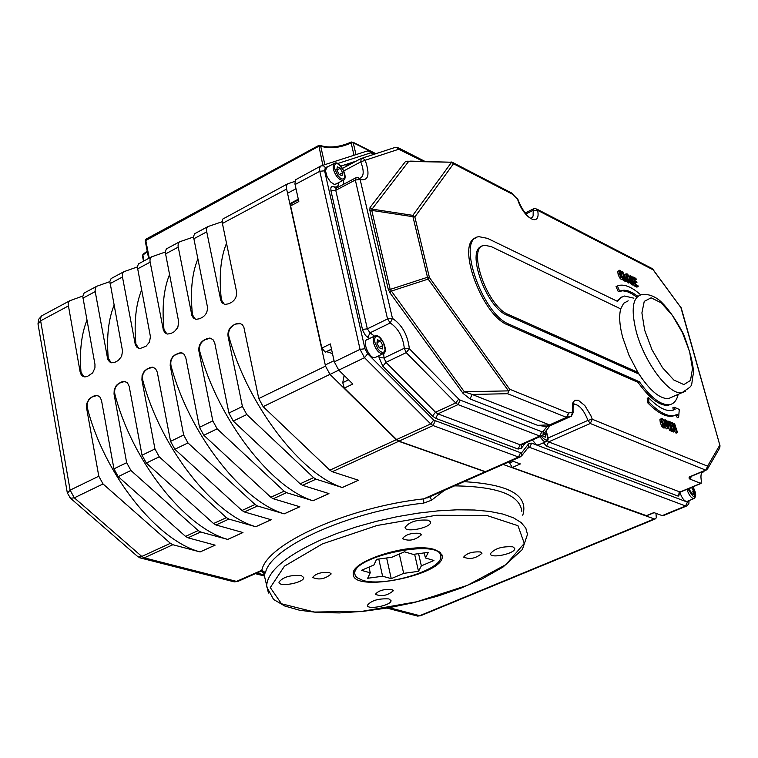 <?xml version="1.0" encoding="UTF-8"?>
<svg xmlns="http://www.w3.org/2000/svg" width="758" height="758" viewBox="0 0 758 758"><rect width="100%" height="100%" fill="white"/><g stroke="black" fill="none" stroke-linecap="round" stroke-linejoin="round"><path stroke-width="1.14" d="M546.158 426.508L537.602 425.323L549.559 424.906L472.149 394.454L507.595 393.705L566.482 417.364L549.559 424.906L566.937 417.44L571.087 416.35L550.014 425.731L546.158 426.508L567.249 417.298L568.528 413.053L509.708 389.242L507.595 393.705L509.708 389.242L429.416 277.504L414.863 216.959L453.502 163.766L512.038 194.02L511.347 192.816M573.474 404.497L574.289 404.251C579.33 404.8 583.897 410.173 587.981 420.368L592.282 419.259L590.814 415.526L584.873 405.625L578.326 400.252L574.791 400.243L572.612 403.18L572.612 411.992L568.528 413.053L566.482 417.364L571.324 416.227L572.612 411.992L573.124 412.74L571.314 416.227M463.081 393.421L464.313 391.782L508.504 390.872L428.156 279.105L391.204 291.138L389.906 292.759L463.081 393.421L470.026 398.945L472.149 394.454L464.313 391.782L390.199 289.414L371.761 210.402L369.809 210.146L388.238 289.196L390.199 289.414L427.493 277.276L428.156 279.105L429.416 277.504L427.493 277.276L412.949 216.703L414.863 216.959L412.845 215.357L412.949 216.703L371.761 210.402L372.045 209.113L408.647 161.445L451.588 162.231L453.502 163.766L451.114 161.861M616.841 301.059L621.56 297.06M670.944 404.336L668.006 405.293C659.479 405.9 649.483 398.253 637.999 382.354L507.727 324.898C481.804 315.489 455.511 242.787 476.024 237.87M675.511 432.837L677.519 432.534L676.174 433.112L674.828 431.444M672.981 431.776L674.885 431.425L673.53 432.003L672.839 431.274M672.346 429.464L671.664 426.991M671.2 425.285L670.783 423.76M635.289 282.933L636.938 282.497L636.673 281.54L634.626 280.507L634.02 278.29L636.208 279.389L634.418 279.759M634.076 285.757L635.384 285.141L638.17 286.533L636.872 287.149L634.076 285.757L633.716 284.421M632.447 279.816L632.125 278.641M623.19 280.318L624.497 279.693L627.112 281.01L625.805 281.625L623.19 280.318L622.896 279.247M622.545 277.94L621.333 273.524M636.578 296.928L631.622 293.611L626.961 291.546L622.706 290.797L618.282 291.659L616.046 286.6L617.372 285.974L619.599 291.034L624.014 290.172L628.249 290.92L632.892 292.967L637.819 296.264M673.464 410.087L672.829 407.795L674.165 407.207L675.122 409.32L671.616 410.523C665.211 411.243 657.527 406.97 648.583 397.694L648.876 402.015C658.494 411.897 666.746 416.455 673.625 415.668L677.396 414.38L678.647 417.146L679.282 409.434L674.165 407.207M678.647 417.146L677.301 417.734L676.089 415.024M675.672 415.176L672.28 416.256C665.391 417.042 657.139 412.494 647.521 402.612L647.228 398.301L648.583 397.694M621.996 279.645L623.787 278.859L621.257 279.475L619.504 277.674L618.073 274.235L617.798 271.411L619.333 270.379M620.859 273.704L622.214 273.107L620.906 273.723L619.712 272.293M628.979 282.924L626.459 281.313M625.464 279.351L624.592 274.784L626.117 273.771M632.759 284.866L630.296 283.445L630.192 279.039L628.799 275.628L627.046 273.799L625.9 274.169L626.222 277.04L627.615 280.441L630.021 282.431L628.714 283.047M632.125 282.573L630.552 280.773M631.49 278.897L632.835 278.309L631.537 278.925L630.959 278.214M664.359 427.938L663.506 427.957L661.725 426.176L660.284 422.651L659.924 419.572L661.563 418.463M666.111 428.895L668.063 428.554L666.111 428.895L665.695 427.37M670.688 427.114L672.384 426.678L672.109 425.674L670.053 424.802L669.409 422.462L671.616 423.4L669.769 423.779M669.522 430.326L670.877 429.739L673.682 430.914L672.327 431.501L669.522 430.326L668.272 425.75M410.874 161.122L451.588 162.231L412.845 215.357L372.045 209.113L370.027 207.512L369.809 210.146M407.994 161.028L408.647 161.445L405.246 161.805L410.381 161.113M452.867 162.582L510.257 192.276L517.619 199.345C523.427 218.541 541.098 228.016 537.64 210.326L533.206 210.326L533.12 215.888L532.372 217.375L530.78 218.323C532.542 219.299 524.432 216.286 518.046 199.752L511.84 193.29M680.248 492.103L548.602 441.895L590.264 423.504L705.66 470.102L689.619 476.82L688.956 477.966L689.884 479.084L700.752 483.367L679.699 492.141L677.832 496.007L678.817 496.007L679.433 492.634M702.401 472.243L703.443 471.808C701.008 472.452 700.354 475.683 701.482 481.472L700.752 483.367M703.443 471.808L702.192 472.424M704.277 470.879L703.718 471.789M298.444 199.837L291.243 203.665L290.608 205.892L321.866 348.093L330.346 343.933L334.306 361.86L338.75 370.122L352.83 384.031L344.321 388.096L396.614 439.555L398.983 441.156L485.376 471.647L487.299 471.429M320.501 166.163L295.383 179.892L294.947 183.957L298.823 201.533L290.608 205.892M409.339 348.718L406.212 352.631L455.691 402.943L458.751 399.087L409.339 348.718C407.757 335.027 402.128 324.917 392.454 318.379L390.228 322.965C398.301 328.404 402.991 336.836 404.298 348.254L409.339 348.718M356.544 177.874L358.051 177.552L360.135 179.485L355.322 180.006L387.537 318.957L392.454 318.379L360.135 179.485C368.483 181.134 370.16 174.719 365.185 160.251L360.789 161.861C364.285 171.166 363.954 176.68 359.775 178.395L359.538 178.31M343.791 170.901L360.789 161.861L361.206 158.45L363.3 158.469L365.185 160.251L398.68 149.269L423.191 161.35M358.051 177.552L355.9 177.779L355.322 180.006L335.756 190.343L330.962 190.864L362.627 330.137L365.479 335.5L369.61 338.475M374.433 336.05L370.027 332.828L367.346 328.839L387.537 318.957L390.228 322.965L370.027 332.828L367.82 337.395M522.072 444.576L520.159 444.766L437.878 413.877L435.537 412.238L385.964 362.333L384.069 357.975L404.298 348.254L406.212 352.631L385.964 362.333L382.847 366.237L432.486 416.076L435.765 418.378L518.131 449.049L521.191 448.385L525.322 443.136M637.933 372.415L629.017 355.294L622.697 337.433C619.532 325.39 618.869 315.887 620.717 308.913L491.156 246.577L484.58 245.289C466.322 246.113 486.835 306.459 508.258 314.428L637.933 372.415C649.416 390.228 659.612 398.954 668.509 398.594L672.374 396.898M628.211 300.831L623.635 303.295L620.717 308.913M719.958 445.628L681.271 308.061L652.856 269.261M652.231 268.578L680.921 307.615L720.005 445.78L719.74 447.94L719.655 445.391L707.555 466.161L707.527 468.946M719.655 448.082L707.65 468.747L706.21 470.074M351.352 141.992L351.153 142.949L353.237 142.769L351.352 141.992M145.214 240.798L318.559 146.398L320.681 146.142L318.815 145.422L322.851 165.291M142.447 255.749L143.243 254.091L147.213 251.125M149.231 258.108L145.735 240.087L146.057 239.102L318.663 145.498M513.337 461.366L509.66 462.986L512.247 467.506L646.697 515.743M509.66 462.986L509.547 461.622M344.141 375.447L342.739 382.657L344.321 388.096M321.866 348.093L325.277 352.157L326.67 351.693L332.468 353.55M511.574 460.731L520.386 463.934L512.247 467.506M646.129 515.8L653.889 512.588L662.227 515.62L663.591 515.506M423.675 503.104L423.684 498.849C347.297 507.301 266.721 543.912 261.823 570.243L265.489 572.716C270.398 547.039 349.116 511.394 423.675 503.104L431.473 500.252L430.212 496.604M429.748 496.812L423.684 498.849L485.101 471.76L398.699 441.289L396.33 439.678L329.872 470.168L332.269 471.722L358.458 480.221L342.303 487.546L316.001 479.17L313.594 477.635L246.786 414.541L242.418 406.478L228.073 336.372L228.916 336.685C247.733 405.056 300.623 474.309 342.294 487.508L342.303 487.546M431.473 500.252L444.491 490.303M264.523 573.683L263.699 572.318L264.523 573.683L265.489 572.716M263.424 571.636L268.436 593.05M238.647 581.064L236.515 581.395L261.823 570.243L260.184 571.57M211.34 338.456L209.739 338.077L212.96 339.565L214.76 343.099L228.907 413.034L233.256 421.069L300.14 483.812L302.546 485.328L328.944 493.591L313.026 500.801L286.515 492.672L284.108 491.165L217.158 428.848L212.818 420.851L198.918 351.115L199.761 351.418C218.19 419.392 271.023 487.953 313.016 500.773L313.026 500.801M182.375 353.076L180.821 352.716L184.023 354.194L185.805 357.738L199.515 427.313L203.836 435.272L270.843 497.248L273.259 498.745L299.855 506.77L284.174 513.867L257.474 505.974L255.048 504.496L187.975 442.937L183.663 435.007L170.199 365.631L171.052 365.924C189.102 433.51 241.859 501.389 284.165 513.839L284.174 513.867M153.846 367.478L152.339 367.147L155.523 368.606L157.285 372.159L170.559 441.364L174.861 449.267L241.982 510.485L244.417 511.963L271.203 519.751L255.74 526.744L228.859 519.088L226.424 517.629L159.237 456.818L154.954 448.944L141.907 379.929L142.769 380.222C160.45 447.409 213.131 514.625 255.74 526.715L255.74 526.744M125.743 381.662L124.284 381.35L127.448 382.809L129.182 386.362L142.04 455.217L146.322 463.053L213.557 523.532L215.992 524.981L242.958 532.542L227.722 539.44L200.662 532.002L198.217 530.562L130.926 470.481L126.662 462.683L114.032 394.018L114.903 394.302C132.224 461.11 184.829 527.672 227.713 539.402L227.722 539.44M98.057 395.648L96.645 395.354L99.781 396.794L101.496 400.357L113.946 468.861L118.201 476.63L185.53 536.38L187.984 537.81L215.12 545.144L200.103 551.947L172.871 544.727L170.417 543.315L103.041 483.955L98.796 476.214L86.573 407.908L87.435 408.183C104.415 474.612 156.934 540.52 200.093 551.919L200.103 551.947M434.704 549.626L440.265 552.421L442.246 556.268C444.624 574.886 352.1 593.41 353.285 574.081C350.48 560.588 412.74 541.743 434.704 549.626M391.725 589.43L393.326 590.747C387.471 595.646 381.501 596.83 375.418 594.3C378.346 590.624 383.785 589.004 391.725 589.43M480.487 551.966L481.955 553.293C475.967 558.447 469.865 559.717 463.659 557.111C466.795 553.188 472.405 551.473 480.487 551.966M512.891 546.84L514.767 548.565C515.459 553.596 489.981 559.006 490.417 553.738C494.652 548.47 502.147 546.167 512.891 546.84M388.911 598.915L391.024 600.63C391.725 605.367 367.005 610.256 367.393 605.31C371.259 600.507 378.431 598.375 388.911 598.915M301.286 575.54L303.731 577.52C304.489 582.703 278.593 587.573 278.972 582.163C282.829 577.075 290.267 574.867 301.286 575.54M419.771 533.338L421.41 534.807C415.223 540.227 408.922 541.506 402.489 538.635C405.625 534.523 411.386 532.76 419.771 533.338M329.408 572.461L331.189 573.92C325.154 579.065 318.976 580.24 312.666 577.463C315.603 573.635 321.184 571.968 329.408 572.461M428.422 520.196L430.601 522.196C431.359 527.729 404.668 533.149 405.085 527.369C409.329 521.76 417.108 519.372 428.422 520.196M287.377 183.948L222.653 219.128L222.407 223.458L236.496 291.328C237.055 296.17 235.359 299.865 231.408 302.414L228.745 303.778L224.955 304.422L222.293 303.011L220.862 300.699L206.508 230.735L206.659 228.3L207.9 226.585L222.189 221.715M226.519 243.252C220.531 257.9 218.816 276.784 221.383 299.893L224.254 304.242M86.933 320.198C81.352 334.354 79.372 351.721 81.011 372.311L80.14 372.017L68.163 304.337L68.59 302.072L69.802 300.718L82.774 296.065M123.516 271.904L111.123 278.556L109.853 281.483L122.55 351.058L121.583 356.44L118.239 360.514L115.036 362.22L111.672 362.817L109.455 361.784L107.693 359.103L95.101 291.025L95.281 288.059L96.617 286.316L109.844 281.625M114.051 305.284C108.394 319.544 106.461 337.206 108.261 358.25L111.161 362.703M151.136 257.085L138.553 263.831L137.312 266.759L150.435 336.666L149.468 342.095L146.076 346.207L139.86 348.604L137.132 347.505L135.36 344.824L122.36 276.424L122.512 273.449L123.829 271.705L137.302 266.968M141.556 290.134C135.824 304.508 133.939 322.453 135.909 343.98L138.809 348.415M179.163 242.039L166.39 248.889L165.187 251.817L178.736 322.074L177.77 327.532L174.34 331.682L171.043 333.435L167.471 334.06L165.225 333.008L163.434 330.336L149.951 261.046L150.15 258.62L151.439 256.886L165.178 252.101M169.46 274.747C163.652 289.224 161.824 307.473 163.974 329.503L166.874 333.908M207.607 226.775L194.645 233.729L193.47 236.648L207.332 306.374C207.872 311.197 206.195 314.864 202.301 317.375L199.676 318.72L196 319.355L193.356 317.953L191.926 315.631L178.026 246.009L178.329 243.185L179.457 241.849L193.47 237.027M197.781 259.122C191.878 273.685 190.106 292.256 192.466 314.816L195.356 319.194M487.024 471.552L485.101 471.76M294.853 181.389L287.396 183.938L286.42 185.89L286.496 188.486L325.523 366.123L258.762 398.547L263.14 406.639L329.872 470.168M263.14 406.639L329.948 374.367L325.523 366.123M329.948 374.367L396.33 439.678M503.151 464.446L654.239 518.917L419.724 615.685L417.563 616.093L415.441 615.543M655.992 513.356L656.276 517.695L655.594 518.813L654.239 518.917M240.75 323.619L236.136 324.026L233.17 325.277L235.852 323.912L239.613 323.278L242.342 324.708L243.83 327.077L258.762 398.547M96.304 286.515L84.081 293.071L82.764 296.511L94.958 364.371L94.93 367.924L92.675 372.898L87.644 376.29L84.868 376.934L83.001 376.413L81.163 374.679L80.14 372.017M96.977 395.468L91.424 397.249L88.866 399.362L86.8 403.427L86.573 407.908M91.424 397.249L94.2 396.083M96.645 395.354L93.907 395.989M124.625 381.464L118.93 383.283L116.344 385.415L114.259 389.517L114.032 394.018M118.93 383.283L121.744 382.098M124.284 381.35L121.451 381.994M152.68 367.26L146.853 369.099L144.228 371.259L142.116 375.399L141.907 379.929M146.853 369.099L149.705 367.905M152.339 367.147L149.411 367.801M181.153 352.84L175.193 354.716L172.53 356.895L170.398 361.064L170.199 365.631M175.193 354.716L178.083 353.493M180.821 352.716L177.789 353.389M210.07 338.201L203.959 340.105C200.065 342.597 198.388 346.264 198.918 351.115M203.959 340.105L206.887 338.873M209.739 338.077L206.602 338.769M233.17 325.277C229.219 327.797 227.514 331.492 228.073 336.372M421.268 615.477L419.724 615.685L389.242 607.698M38.052 324.206L40.638 320.814L40.667 317.716L41.87 315.735L69.48 300.917M139.766 557.793L234.298 581.879L236.515 581.395L144.257 557.841L141.793 556.448L137.975 556.779L137.132 556.05M69.755 497.58L70.532 498.252L74.322 497.826L70.106 490.142L67.377 493.24M119.224 383.377C115.481 385.784 114.041 389.432 114.903 394.302M91.718 397.344C88.023 399.722 86.602 403.332 87.435 408.183M147.147 369.203C143.347 371.638 141.888 375.314 142.769 380.222M175.486 354.82C171.63 357.283 170.152 360.988 171.052 365.924M204.253 340.209C200.339 342.72 198.852 346.453 199.761 351.418M233.455 325.381C229.494 327.92 227.978 331.691 228.916 336.685M81.011 372.311L83.911 376.773M667.779 421.533L668.537 421.202L670.877 429.739M671.616 423.4L671.342 422.396L668.537 421.202M673.682 430.914L673.398 429.909L671.2 428.981L670.328 425.806L672.384 426.678M668.063 423.305L667.912 424.707L666.926 424.395L665.998 420.993L668.063 423.305L666.784 423.864M667.656 424.679L668.158 424.461M668.063 428.554L667.192 425.371L668.802 425.266L668.679 423.533L667.58 421.268L665.126 419.752L667.466 428.308M664.169 420.169L665.126 419.752M665.012 423.485L664.595 426.384L662.274 422.32L661.933 419.894L662.691 419.43L663.942 420.737L665.012 423.485L663.657 424.073L661.914 420.425M664.017 425.968L663.657 424.073M665.998 426.82L664.197 420.216L661.857 418.34L661.279 418.984L661.639 422.054L663.079 425.589L664.861 427.37L665.998 426.82M659.924 419.572L661.279 418.984M630.296 283.445L631.604 282.829L633.252 284.193L634.219 284.042L634.143 282.526L630.732 277.589L631.31 276.774L632.797 278.281M630.533 281.796L631.234 281.474L631.604 282.829M630.533 280.668L631.774 280.09L632.684 280.867L633.413 283.359L631.234 281.474M630.258 279.276L630.836 279.001L631.774 280.09M632.835 278.309L632.485 277.021L630.448 275.685L630.144 277.381L630.836 279.001M629.576 278.726L629.112 281.341L626.838 277.352L626.534 275.078L627.302 274.737L628.534 276.083L629.576 278.726L628.268 279.342L626.525 275.741M628.581 280.943L628.268 279.342M624.592 274.784L625.9 274.169M622.214 273.107L621.863 271.8L619.608 270.255L619.39 273.61L620.811 277.049L623.313 279.02M622.953 278.015L621.105 276.613L620.016 273.932L620.12 271.241L622.166 273.079M622.46 277.978L623.085 277.959M623.787 278.859L623.389 277.542M673.777 409.907L675.122 409.32M647.521 402.612L648.876 402.015M618.282 291.659L619.599 291.034M640.652 294.824C632.684 287.67 625.757 284.487 619.873 285.254L617.372 285.974M621.825 271.752L622.271 271.535L624.497 279.693M627.112 281.01L626.857 280.043L624.838 279.029L622.877 271.838L622.271 271.535M632.57 277.314L633.157 277.03L635.384 285.141M636.208 279.389L635.943 278.432L633.157 277.03M638.17 286.533L637.914 285.576L635.716 284.477L634.891 281.464L636.938 282.497M674.885 431.425L672.867 424.082L676.856 432.25M671.474 422.898L671.995 422.67L674.326 431.188M673.455 424.3L674.629 423.788L676.477 430.525L672.839 423.03L671.995 422.67M677.519 432.534L674.629 423.788M424.262 552.895L425.428 557.973L433.955 560.494L421.353 565.847L418.511 571.333L403.663 573.361L391.242 578.629L382.601 576.232L367.677 578.269L370.245 572.802L361.414 570.338L373.931 564.956L376.574 559.338L391.782 557.282L404.497 551.815L413.224 554.382L428.346 552.345L425.428 557.973M418.577 553.662L421.353 565.847M414.617 554.193L418.511 571.333M399.314 554.041L403.663 573.361M386.637 557.983L391.242 578.629M378.792 559.034L382.601 576.232M362.76 580.372C384.552 587.393 442.786 569.77 440.72 556.59C442.568 537.829 351.845 555.993 354.82 573.787L355.246 575.568L356.933 577.653L362.76 580.372M368.994 567.079L370.245 572.802M642.159 378.792L638.928 373.997M638.861 374.035L506.846 315.101C486.257 307.502 465.564 249.827 482.003 246.284M637.999 382.354L639.354 381.748C650.828 397.656 660.824 405.303 669.342 404.706C673.796 403.986 676.733 400.537 678.164 394.349M633.887 298.188L624.545 296.008L620.575 297.723L617.599 301.428L487.527 238.372L479.103 236.714C455.965 237.709 482.003 314.295 509.139 324.225L639.354 381.748M215.073 545.135L200.093 551.919M242.911 532.523L227.713 539.402M271.146 519.732L255.74 526.715M299.808 506.751L284.165 513.839M328.887 493.581L313.016 500.773M358.411 480.212L342.294 487.508M376.006 357.113L374.916 357.634C369.165 359.074 361.376 340.058 367.488 339.508L374.168 336.249M382.221 348.993L379.294 347.78L376.925 343.166L377.493 339.764L380.431 340.986L382.79 345.591L382.221 348.993M379.085 347.382L382.79 345.591M377.01 342.635L380.431 340.986M687.383 501.294L686.795 501.531C684.104 501.047 681.802 497.968 679.879 492.274M691.514 487.403L693.703 491.364L693.608 494.405L691.552 493.572L689.581 489.696L689.638 488.19M691.002 492.482L693.703 491.364M689.628 488.379L691.741 487.498M336.296 183.891L334.212 184.402L330.412 181.816L327.02 176.576L325.523 170.967L326.575 167.442L333.89 163.576M341.981 175.799L339.082 174.359L336.77 169.858L337.386 166.798L340.295 168.248L342.588 172.739L341.981 175.799M339.319 174.482L342.588 172.739M336.884 170.067L340.295 168.248M539.099 444.69L537.555 445.022L535.868 444.207L532.391 440M544.907 432.306L545.732 433.936L545.438 437.186L542.965 436.201L542.51 435.3M542.538 435.357L545.732 433.936M546.025 426.536L550.081 424.963M690.187 476.782L706.001 470.159L707.555 466.161L592.282 419.259L590.264 423.504L587.981 420.368L547.996 438.058M525.881 213.974L533.206 210.326L533.689 208.734L535.849 208.592L537.64 210.326L652.884 269.687L651.15 268.029L536.996 209.18M521.589 444.785L521.191 448.385M547.276 440.692L548.602 441.895L546.603 446.092L677.832 496.007M543.372 442.805L546.603 446.092M432.486 416.076L435.537 412.238L455.691 402.943L458.022 404.601L539.781 436.058L520.159 444.766L518.131 449.049M542.775 435.035L540.918 436.22L539.781 436.058L541.828 431.747L460.153 400.082L458.022 404.601L437.878 413.877L435.765 418.378M383.586 353.522L384.069 357.975L379.047 357.511L382.847 366.237M378.943 355.701L379.047 357.511M355.53 177.969L336.353 188.117L335.756 190.343L367.346 328.839L362.447 329.427M335.936 188.354L333.463 186.61L331.616 186.629L330.829 187.965L330.962 190.864M343.639 184.26L343.611 180.072M338.873 182.526C338.513 186.421 336.713 187.776 333.463 186.61M356.194 161.103L340.863 166.106M337.803 163.501L370.804 152.822L374.376 154.206M688.709 500.744L687.43 502.137L531.671 443.146L528.658 443.79L521.883 452.441L520.566 452.725L433.747 420.074L367.658 353.759L364.986 348.765L324.595 170.787L325.353 167.527L328.299 166.571M687.43 502.137L685.573 505.984L686.9 505.908M531.671 443.146L529.662 447.381L685.573 505.984L662.227 515.62M528.658 443.79L528.392 447.229M528.364 447.267L529.662 447.381L527.54 448.319M521.883 452.441L521.542 455.965M520.566 452.725L518.538 457.017L520.386 456.866M435.158 421.05L433.045 425.551L518.538 457.017L485.376 471.647M433.747 420.074L430.696 423.921L433.045 425.551L398.983 441.156M367.658 353.759L364.513 357.681L430.696 423.921L396.614 439.555M364.986 348.765L360.059 349.353L364.513 357.681L338.75 370.122M324.595 170.787L319.8 171.299L360.059 349.353L334.306 361.86M325.353 167.527L323.467 165.737L320.786 165.983L319.573 168.105L319.8 171.299L295.061 184.554M370.804 152.822L369.298 151.249L367.279 150.984L322.027 165.557M371.97 153.002L370.198 151.221L368.037 150.908M341.972 165.746L340.996 166.267M460.153 400.082L458.751 399.087M550.014 425.731L543.126 434.59L543.126 431.473L541.828 431.747M521.551 444.804L541.619 435.926M547.21 426.223L543.126 431.473M395.894 147.336L398.045 147.658L399.836 149.449M361.822 158.289L395.117 147.422L397.164 147.677L398.68 149.269M360.685 158.706L342.502 168.399M388.238 289.196L389.906 292.759M405.246 161.805L370.027 207.512M470.026 398.945L537.602 425.323M644.67 330.223L641.903 312.912L644.243 301.381L651.131 297.818L661.128 302.793L672.242 315.176L682.371 332.535L689.581 351.56L692.49 368.634L690.481 380.45L683.868 384.581L673.881 380.061L662.492 367.658L652.032 349.826L644.67 330.223M668.509 398.594L681.963 392.682C694.688 384.012 690.367 388.257 693.418 373.287C693.532 364.986 690.225 351.911 683.508 334.051C675.283 318.54 667.372 307.378 659.773 300.556C653.661 295.696 647.559 293.734 641.476 294.654C632.617 297.221 630.855 309.425 636.18 331.255C644.148 362.201 669.286 395.648 681.963 392.682L685.355 391.336M689.884 479.084L691.59 476.195M689.23 477.464L688.956 477.966M689.174 477.549L689.619 476.82M356.004 154.651L353.237 142.769L369.942 151.126M324.879 164.638L320.681 146.142C329.654 149.032 339.811 147.971 351.153 142.949L354.014 155.286M144.02 260.904L142.892 255.095L147.327 251.694M325.514 352.082L331.502 349.154M348.595 379.853L342.739 382.657M454.563 485.869C497.57 486.475 519.988 494.974 521.817 511.375M522.764 515.241C528.885 495.486 509.319 484.305 464.067 481.681M262.751 571.352L263.699 572.328M264.22 574.924L256.915 573.01M332.269 471.722L398.699 441.289M302.546 485.328L316.001 479.17M273.259 498.745L286.515 492.672M244.417 511.963L257.474 505.974M215.992 524.981L228.859 519.088M187.984 537.81L200.662 532.002M41.709 315.859L38.63 319.326L37.995 323.912L67.329 492.956L70.532 498.252L137.975 556.779L141.992 558.352L144.257 557.841L172.871 544.727M527.483 534.399L525.806 528.118L521.116 522.537L513.46 517.818L502.961 514.085L489.829 511.451L474.356 510.011L456.903 509.812L437.897 510.873L417.819 513.185L397.201 516.681L376.574 521.277L356.478 526.857L337.443 533.262L319.952 540.321C284.676 556.562 266.892 571.996 266.598 586.626L273.553 599.436L284.752 606.002L299.599 610.247L318.095 612.559L339.537 612.919L363.129 611.346L387.982 607.916L413.186 602.771L437.821 596.082L460.968 588.104L481.775 579.103L502.98 567.088L522.376 549.503L527.483 534.399M322.482 543.865L377.048 525.493L436.238 515.279L486.788 515.468L517.989 525.711L524.29 543.401L505.861 564.653L467.449 585.328L416.682 601.786L362.599 611.251L314.617 612.057L281.521 603.785L270.284 587.573L284.449 566.188L322.482 543.865M222.407 223.458L286.609 189.074M193.678 238.846L206.688 231.882M165.377 254.006L178.187 247.146M137.492 268.948L150.112 262.183M110.014 283.663L122.455 277.002M82.925 298.169L95.186 291.603M98.796 476.214L70.106 490.142L40.638 320.814L68.324 305.986M126.662 462.683L113.946 468.861M154.954 448.944L142.04 455.217M183.663 435.007L170.559 441.364M212.818 420.851L199.515 427.313M242.418 406.478L228.907 413.034M313.594 477.635L300.14 483.812M284.108 491.165L270.843 497.248M255.048 504.496L241.982 510.485M226.424 517.629L213.557 523.532M198.217 530.562L185.53 536.38M118.201 476.63L130.926 470.481M146.322 463.053L159.237 456.818M174.861 449.267L187.975 442.937M203.836 435.272L217.158 428.848M233.256 421.069L246.786 414.541M221.383 299.893L220.54 299.562M192.466 314.816L191.613 314.494M163.974 329.503L163.122 329.19M135.909 343.98L135.057 343.677M108.261 358.25L107.399 357.956M264.409 573.124L260.904 571.248L237.766 581.452L234.298 581.879L232.09 581.31M170.417 543.315L141.793 556.448L74.322 497.826L103.041 483.955M666.358 422.31L667.381 421.865M661.961 419.752L662.691 419.43M662.587 421.334L663.942 420.737M663.506 427.957L664.861 427.37M661.725 426.176L663.079 425.589M660.284 422.651L661.639 422.054M632.466 282.905L633.574 282.383M631.376 281.474L632.684 280.867M630.656 277.087L631.31 276.774M631.945 284.809L633.252 284.193M626.534 275.097L627.302 274.737M627.226 276.698L628.534 276.083M628.06 282.895L629.367 282.279M627.037 280.716L627.615 280.441M624.905 277.655L626.222 277.04M619.504 277.674L620.811 277.049M618.073 274.235L619.39 273.61M617.798 271.411L619.106 270.786M620.167 272.766L621.475 272.141M619.741 271.696L620.518 271.326M621.257 279.475L622.564 278.859M506.846 315.101L508.258 314.428M507.727 324.898L509.139 324.225M344.691 164.856L348.576 165.168M374.916 357.634L382.705 353.882C389.508 352.944 381.644 333.795 375.248 335.728L373.287 337.822L373.391 342.474C375.608 349.542 378.706 353.342 382.705 353.882L383.652 353.474M374.869 342.313L374.604 339.101L375.381 336.95L377.039 336.268L379.256 337.196L383.567 342.834L385.092 349.637L384.334 351.797L382.686 352.498L380.469 351.589L378.128 349.249L374.869 342.313M686.938 489.317C688.861 495.021 691.173 498.12 693.854 498.612L694.375 498.413M692.878 486.844C696.507 499.361 694.925 500.119 688.141 489.118L688.075 488.844M335.282 184.431L342.768 180.461C349.211 179.39 340.92 161.009 334.913 163.036L333.188 164.903L333.293 168.996C335.576 176.064 338.731 179.883 342.768 180.461L343.658 180.034M334.742 168.844L334.515 165.869L335.311 163.974L336.969 163.538L339.167 164.628L343.402 170.285L344.843 176.709L344.056 178.613L342.398 179.068L340.209 177.988L337.897 175.581L334.742 168.844M539.857 436.684L543.334 440.9L545.021 441.724L546.461 441.469M546.035 430.857C548.953 440.966 547.304 442.748 541.108 436.172M701.084 483.424L680.03 492.188L679.111 493.126L679.083 492.482M573.351 404.668L574.289 404.251C573.313 402.119 572.915 404.876 573.086 412.513M702.164 472.452L703.775 471.779M525.095 213.026L533.424 208.867M663.051 515.734L687.136 505.775L688.861 503.653L689.069 500.593M486.513 471.779L519.666 457.159L521.892 455.539L528.307 447.334M375.466 153.855L371.297 151.771M424.944 161.388L399.182 148.236M681.224 307.881L680.874 307.17M517.989 199.581L517.392 198.577M352.906 142.172L375.921 153.703M351.219 142.059C339.726 147.118 329.417 148.265 320.293 145.498M143.072 254.195L142.438 255.683L143.499 261.188M145.896 239.187L145.195 240.731L148.634 258.431M325.277 352.157L331.492 349.125M326.67 351.693L331.53 349.315M646.47 515.838L654.126 512.673M429.682 496.841L427.171 497.94M427.19 497.93L486.238 471.902M386.959 608.087L417.563 616.093L420.643 615.733L655.073 519.022M255.399 573.673L264.447 576.042M667.4 426.119L668.338 425.712M664.074 428.062L665.429 427.474M629.159 276.3L630.23 275.789M632.542 284.97L633.849 284.354M622.081 279.636L623.398 279.01M672.28 416.256L673.625 415.668M620.755 290.92L622.072 290.305M441.829 554.449L442.246 556.268M514.644 548.043L514.767 548.565M430.478 521.637L430.601 522.196M354.175 570.793L354.82 573.787M439.631 551.909L440.313 554.837M668.006 405.293L669.342 404.706M348.945 164.969L346.15 164.372M334.051 360.694L325.267 364.968M338.779 370.15L329.986 374.405M686.795 501.531L693.854 498.612C696.545 496.85 696.242 492.918 692.945 486.816M295.99 188.751L287.528 193.271M298.301 199.183L289.821 203.694M538.294 445.05L545.751 441.753C546.745 439.081 550.336 443.98 546.092 430.781"/></g></svg>

